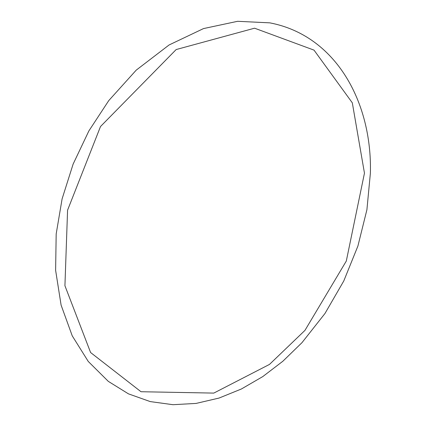 <?xml version="1.0" encoding="UTF-8"?>
<svg xmlns="http://www.w3.org/2000/svg" width="426" height="426" viewBox="0 0 426 426"><rect width="100%" height="100%" fill="white"/><g stroke="black" fill="none" stroke-linecap="round" stroke-linejoin="round"><path stroke-width="0.64" d="M370.386 173.18C372.26 102.943 336.407 35.528 269.786 22.85L237.628 21.3L203.506 28.585L169.079 44.97L136.219 70.141L108.752 100.605L88.869 130.936L73.118 164.111L62.1 198.883L56.184 233.927L55.614 270.292L61.099 305.117L72.234 335.837L88.267 361.466L108.289 381.35L128.455 393.853L150.245 401.59L172.988 404.7L196.098 403.417L219.049 398.06L241.398 388.991L262.778 376.589L282.875 361.227L301.965 342.674L324.963 313.509L343.782 280.958L357.909 246.036L366.908 209.746L370.386 173.18M364.459 173.142L352.318 102.836L314.021 50.13L254.562 28.196L176.167 49.549L100.509 126.522L67.574 210.178L64.928 285.734L90.6 352.531L141.006 391.728L213.788 393.097L269.472 364.422L304.952 330.39L346.306 261.047L364.459 173.142"/></g></svg>
